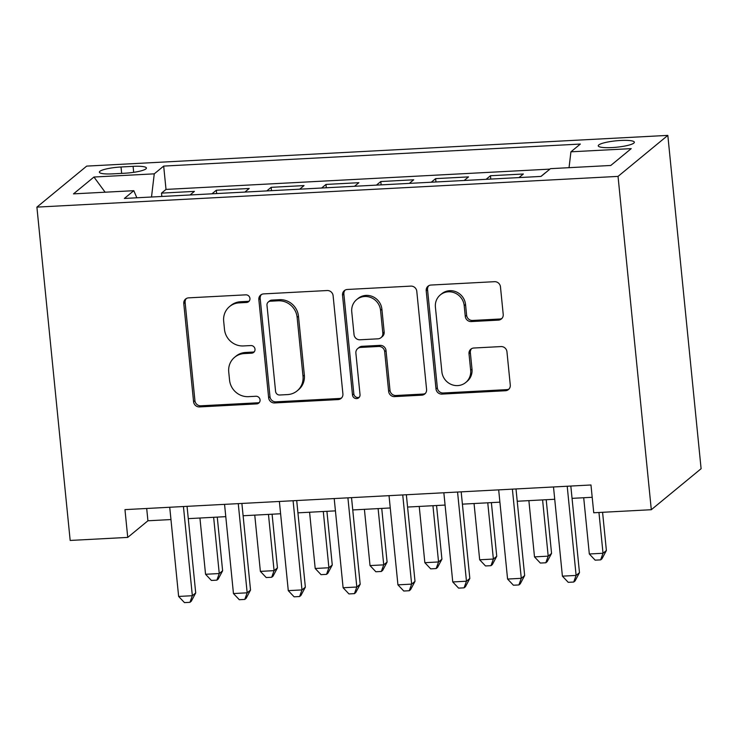 <?xml version="1.0" encoding="UTF-8"?>
<svg xmlns="http://www.w3.org/2000/svg" width="738" height="738" viewBox="0 0 738 738"><rect width="100%" height="100%" fill="white"/><g stroke="black" fill="none" stroke-linecap="round" stroke-linejoin="round"><path stroke-width="1.11" d="M249.942 298.456A3.893 3.708 -129.5 0 0 245.791 294.84L188.614 297.857A5.572 5.295 -129.5 0 0 183.78 303.595L193.577 401.749A5.572 5.295 -129.5 0 0 199.5 406.924L256.676 403.898A3.893 3.708 -129.5 0 0 260.062 399.885A3.893 3.708 -129.5 0 0 255.911 396.26L248.512 396.657A17.813 16.956 -129.5 0 1 229.555 380.116L228.734 371.934A17.813 16.956 -129.5 0 1 234.629 357.275A17.813 16.956 -129.5 0 1 244.213 353.576L251.612 353.188A3.893 3.708 -129.5 0 0 254.997 349.166A3.893 3.708 -129.5 0 0 250.855 345.55L243.457 345.938A17.813 16.956 -129.5 0 1 224.49 329.397L223.679 321.224A17.813 16.956 -129.5 0 1 229.564 306.556A17.813 16.956 -129.5 0 1 239.158 302.866L246.557 302.469A3.893 3.708 -129.5 0 0 249.942 298.456M620.603 140.478A18.155 3.21 -5.7 0 0 598.241 145.829A18.155 3.21 -5.7 0 0 611.996 147.572A18.155 3.21 -5.7 0 0 634.357 142.222A18.155 3.21 -5.7 0 0 620.603 140.478M498.381 320.126A5.572 5.295 -129.5 0 0 503.215 314.388L500.465 286.851A5.572 5.295 -129.5 0 0 494.543 281.685L431.047 285.043A5.572 5.295 -129.5 0 0 426.204 290.781L436.001 388.935A5.572 5.295 -129.5 0 0 441.933 394.101L505.429 390.743A5.572 5.295 -129.5 0 0 510.272 385.005L506.951 351.749A5.572 5.295 -129.5 0 0 501.019 346.574L473.842 348.013A5.572 5.295 -129.5 0 0 469.008 353.751L470.65 370.245A14.898 14.17 -129.5 0 1 465.724 382.505A14.898 14.17 -129.5 0 1 450.918 384.304A14.898 14.17 -129.5 0 1 441.868 371.767L435.411 307.146A14.898 14.17 -129.5 0 1 440.337 294.896A14.898 14.17 -129.5 0 1 455.152 293.097A14.898 14.17 -129.5 0 1 464.202 305.624L465.281 316.399A5.572 5.295 -129.5 0 0 471.204 321.565L498.381 320.126L499.727 319.019A5.572 5.295 -129.5 0 0 502.006 318.364M36.9 207.12L70.175 540.447L127.739 537.402L124.962 509.626L590.972 484.986L593.739 512.762L651.303 509.718L618.038 176.391L36.9 207.12L86.697 166.105L667.825 135.386L618.038 176.391M333.106 295.698A5.572 5.295 -129.5 0 0 327.183 290.532L263.687 293.89A5.572 5.295 -129.5 0 0 258.844 299.628L268.641 397.782A5.572 5.295 -129.5 0 0 274.573 402.948L338.069 399.59A5.572 5.295 -129.5 0 0 342.902 393.861L333.106 295.698M347.367 289.471L410.863 286.113A5.572 5.295 -129.5 0 1 416.786 291.279L426.582 389.433A5.572 5.295 -129.5 0 1 421.749 395.171L394.572 396.61A5.572 5.295 -129.5 0 1 388.649 391.435L384.673 351.629A5.572 5.295 -129.5 0 0 378.751 346.463L360.725 347.413A5.572 5.295 -129.5 0 0 355.882 353.151L360.024 394.599A3.893 3.708 -129.5 0 1 354.858 398.271A3.893 3.708 -129.5 0 1 352.487 394.996L342.524 295.2A5.572 5.295 -129.5 0 1 347.367 289.471M518.989 177.59L523.343 174.002L490.447 175.736L490.779 179.076M464.165 180.487L468.519 176.899L435.623 178.633L435.955 181.972M409.341 183.384L413.695 179.795L380.799 181.539L381.131 184.878M354.517 186.28L358.871 182.692L325.975 184.435L326.307 187.775M299.693 189.177L304.047 185.589L271.15 187.332L271.483 190.672M244.868 192.074L249.223 188.494L216.326 190.229L211.972 193.817M216.658 193.568L216.326 190.229M112.683 173.864L124.74 173.227A17.583 3.109 -5.7 0 0 146.41 168.043A17.583 3.109 -5.7 0 0 133.089 166.354L121.023 166.991A17.583 3.109 -5.7 0 0 99.353 172.175A17.583 3.109 -5.7 0 0 112.683 173.864M569.044 167.683L570.926 151.816L580.345 144.058L163.679 166.087L154.26 173.845L151.511 197.009M570.926 151.816L631.23 148.624L610.778 165.469L550.465 168.661L541.046 176.419L124.381 198.448L133.809 190.69L73.496 193.873L93.957 177.028L154.26 173.845M266.796 190.921L271.15 187.332M321.62 188.024L325.975 184.435M376.445 185.118L380.799 181.539M431.269 182.221L435.623 178.633M486.093 179.325L490.447 175.736M540.917 176.428L545.271 172.84M549.911 169.122L166.013 189.417L161.502 193.125L194.398 191.391L190.044 194.98M651.303 509.718L701.1 468.713L667.825 135.386M127.739 537.402L147.923 520.779L170.958 519.561M188.291 518.639L225.782 516.655M243.116 515.742L280.606 513.759M297.94 512.845L335.43 510.862M352.764 509.949L390.254 507.965M407.588 507.052L445.079 505.069M462.412 504.146L499.903 502.163M517.237 501.25L554.727 499.266M572.061 498.353L592.199 497.292M146.696 508.473L147.923 520.779M161.834 196.465L161.502 193.125M166.013 189.417L163.679 166.087M136.844 197.784L133.809 190.69M105.119 192.203L93.957 177.028M249.25 301.021A3.893 3.708 -129.5 0 1 247.894 301.362L240.496 301.75A17.813 16.956 -129.5 0 0 230.911 305.449L229.564 306.556M234.629 357.275L235.976 356.159A17.813 16.956 -129.5 0 1 245.56 352.469L252.959 352.072A3.893 3.708 -129.5 0 0 254.315 351.74M186.336 298.521A5.572 5.295 -129.5 0 0 185.127 302.488L194.924 400.642A5.572 5.295 -129.5 0 0 200.847 405.808L258.023 402.791A3.893 3.708 -129.5 0 0 259.379 402.45M261.409 294.554A5.572 5.295 -129.5 0 0 260.191 298.521L269.988 396.675A5.572 5.295 -129.5 0 0 275.92 401.841L339.415 398.483A5.572 5.295 -129.5 0 0 341.694 397.828M270.366 301.215A3.893 3.708 -129.5 0 0 266.981 305.228L275.578 391.389A3.893 3.708 -129.5 0 0 279.73 395.005L287.534 394.59A17.813 16.956 -129.5 0 0 297.119 390.891A17.813 16.956 -129.5 0 0 303.004 376.232L297.128 317.34A17.813 16.956 -129.5 0 0 278.171 300.8L270.366 301.215L271.713 300.108A3.893 3.708 -129.5 0 0 269.619 300.91L268.272 302.017M297.119 390.891L298.456 389.784A17.813 16.956 -129.5 0 0 304.351 375.125L303.004 376.232M271.713 300.108L279.517 299.693A17.813 16.956 -129.5 0 1 298.475 316.233L304.351 375.125M357.727 348.567L359.074 347.46A5.572 5.295 -129.5 0 1 362.072 346.306L380.098 345.356A5.572 5.295 -129.5 0 1 386.02 350.522L389.996 390.328A5.572 5.295 -129.5 0 0 395.919 395.503L423.095 394.064A5.572 5.295 -129.5 0 0 425.374 393.4M345.089 290.126A5.572 5.295 -129.5 0 0 343.871 294.093L353.834 393.889A3.893 3.708 -129.5 0 0 359.332 397.164M380.55 310.329A14.898 14.17 -129.5 0 0 371.5 297.792A14.898 14.17 -129.5 0 0 356.685 299.591A14.898 14.17 -129.5 0 0 351.758 311.851L354.037 334.609A5.572 5.295 -129.5 0 0 359.959 339.784L377.985 338.825A5.572 5.295 -129.5 0 0 382.828 333.087L380.55 310.329L381.897 309.213A14.898 14.17 -129.5 0 0 372.847 296.685A14.898 14.17 -129.5 0 0 358.031 298.484L356.685 299.591M380.983 337.672L382.33 336.565A5.572 5.295 -129.5 0 0 384.166 331.98L382.828 333.087M381.897 309.213L384.166 331.98M440.337 294.896L441.684 293.789A14.898 14.17 -129.5 0 1 456.499 291.99A14.898 14.17 -129.5 0 1 465.549 304.517L466.628 315.292A5.572 5.295 -129.5 0 0 472.551 320.458L499.727 319.019M465.724 382.505L467.071 381.398A14.898 14.17 -129.5 0 0 471.997 369.138L470.65 370.245M471.573 348.677A5.572 5.295 -129.5 0 0 470.355 352.644L471.997 369.138M428.769 285.698A5.572 5.295 -129.5 0 0 427.551 289.674L437.348 387.828A5.572 5.295 -129.5 0 0 443.28 392.994L506.775 389.636A5.572 5.295 -129.5 0 0 509.054 388.981M199.933 518.021L205.551 574.275L219.251 573.546L222.618 570.778L217.267 517.107M222.618 570.778L218.217 579.053L216.871 580.16L219.251 573.546L213.642 517.301M216.871 580.16L211.391 580.446L205.551 574.275M183.439 506.536L192.341 595.714L178.633 596.442L169.731 507.255M187.055 506.342L195.708 592.946L192.341 595.714L189.961 602.328L184.472 602.614L178.633 596.442M195.708 592.946L191.308 601.212L189.961 602.328M254.758 515.124L260.376 571.378L274.075 570.649L277.442 567.882L272.091 514.211M277.442 567.882L273.042 576.147L271.695 577.264L274.075 570.649L268.466 514.404M271.695 577.264L266.215 577.55L260.376 571.378M309.582 512.227L315.2 568.481L328.899 567.753L332.266 564.985L326.916 511.314M332.266 564.985L327.866 573.251L326.519 574.358L328.899 567.753L323.29 511.508M326.519 574.358L321.039 574.653L315.2 568.481M364.406 509.331L370.024 565.576L383.723 564.856L387.09 562.079L381.74 508.417M387.09 562.079L382.69 570.354L381.343 571.461L383.723 564.856L378.114 508.602M381.343 571.461L375.863 571.756L370.024 565.576M419.23 506.434L424.848 562.679L438.547 561.959L441.914 559.183L436.555 505.521M441.914 559.183L437.514 567.457L436.167 568.564L438.547 561.959L432.938 505.705M436.167 568.564L430.688 568.85L424.848 562.679M238.263 503.63L247.165 592.817L233.457 593.546L224.555 504.358M241.879 503.445L250.533 590.049L247.165 592.817L244.785 599.422L239.296 599.717L233.457 593.546M250.533 590.049L246.132 598.315L244.785 599.422M293.087 500.733L301.99 589.92L288.281 590.64L279.379 501.462M296.704 500.539L305.357 587.153L301.99 589.92L299.61 596.525L294.121 596.821L288.281 590.64M305.357 587.153L300.956 595.418L299.61 596.525M347.912 497.836L356.814 587.024L343.105 587.743L334.203 498.565M351.528 497.643L360.181 584.247L356.814 587.024L354.434 593.629L348.945 593.924L343.105 587.743M360.181 584.247L355.781 592.522L354.434 593.629M402.736 494.94L411.638 584.127L397.93 584.847L389.027 495.659M406.352 494.746L415.005 581.35L411.638 584.127L409.258 590.732L403.769 591.018L397.93 584.847M415.005 581.35L410.605 589.625L409.258 590.732M474.054 503.537L479.672 559.782L493.371 559.053L496.739 556.286L491.379 502.615M496.739 556.286L492.338 564.561L490.991 565.668L493.371 559.053L487.763 502.809M490.991 565.668L485.512 565.954L479.672 559.782M457.56 492.043L466.462 581.221L452.754 581.95L443.852 492.763M461.176 491.849L469.829 578.454L466.462 581.221L464.082 587.835L458.593 588.121L452.754 581.95M469.829 578.454L465.429 586.728L464.082 587.835M528.878 500.632L534.496 556.886L548.196 556.157L551.563 553.389L546.203 499.718M551.563 553.389L547.162 561.655L545.816 562.771L548.196 556.157L542.587 499.912M545.816 562.771L540.336 563.057L534.496 556.886M512.384 489.146L521.286 578.324L507.578 579.053L498.676 489.866M516 488.953L524.653 575.557L521.286 578.324L518.906 584.939L513.417 585.225L507.578 579.053M524.653 575.557L520.253 583.823L518.906 584.939M583.703 497.735L589.321 553.989L603.02 553.26L606.387 550.493L602.577 512.301M606.387 550.493L601.987 558.758L600.64 559.865L603.02 553.26L598.952 512.486M600.64 559.865L595.16 560.16L589.321 553.989M567.208 486.241L576.11 575.428L562.402 576.157L553.5 486.969M570.825 486.056L579.478 572.66L576.11 575.428L573.73 582.033L568.242 582.328L562.402 576.157M579.478 572.66L575.077 580.926L573.73 582.033M121.659 173.384L121.023 166.991M133.679 172.332L133.089 166.354M240.496 301.75L239.158 302.866M252.959 352.072L251.612 353.188M245.56 352.469L244.213 353.576M258.023 402.791L256.676 403.898M200.847 405.808L199.5 406.924M194.924 400.642L193.577 401.749M185.127 302.488L183.78 303.595M247.894 301.362L246.557 302.469M339.415 398.483L338.069 399.59M275.92 401.841L274.573 402.948M269.988 396.675L268.641 397.782M260.191 298.521L258.844 299.628M298.475 316.233L297.128 317.34M279.517 299.693L278.171 300.8M423.095 394.064L421.749 395.171M395.919 395.503L394.572 396.61M389.996 390.328L388.649 391.435M386.02 350.522L384.673 351.629M380.098 345.356L378.751 346.463M362.072 346.306L360.725 347.413M353.834 393.889L352.487 394.996M343.871 294.093L342.524 295.2M472.551 320.458L471.204 321.565M466.628 315.292L465.281 316.399M465.549 304.517L464.202 305.624M470.355 352.644L469.008 353.751M506.775 389.636L505.429 390.743M443.28 392.994L441.933 394.101M437.348 387.828L436.001 388.935M427.551 289.674L426.204 290.781"/></g></svg>
